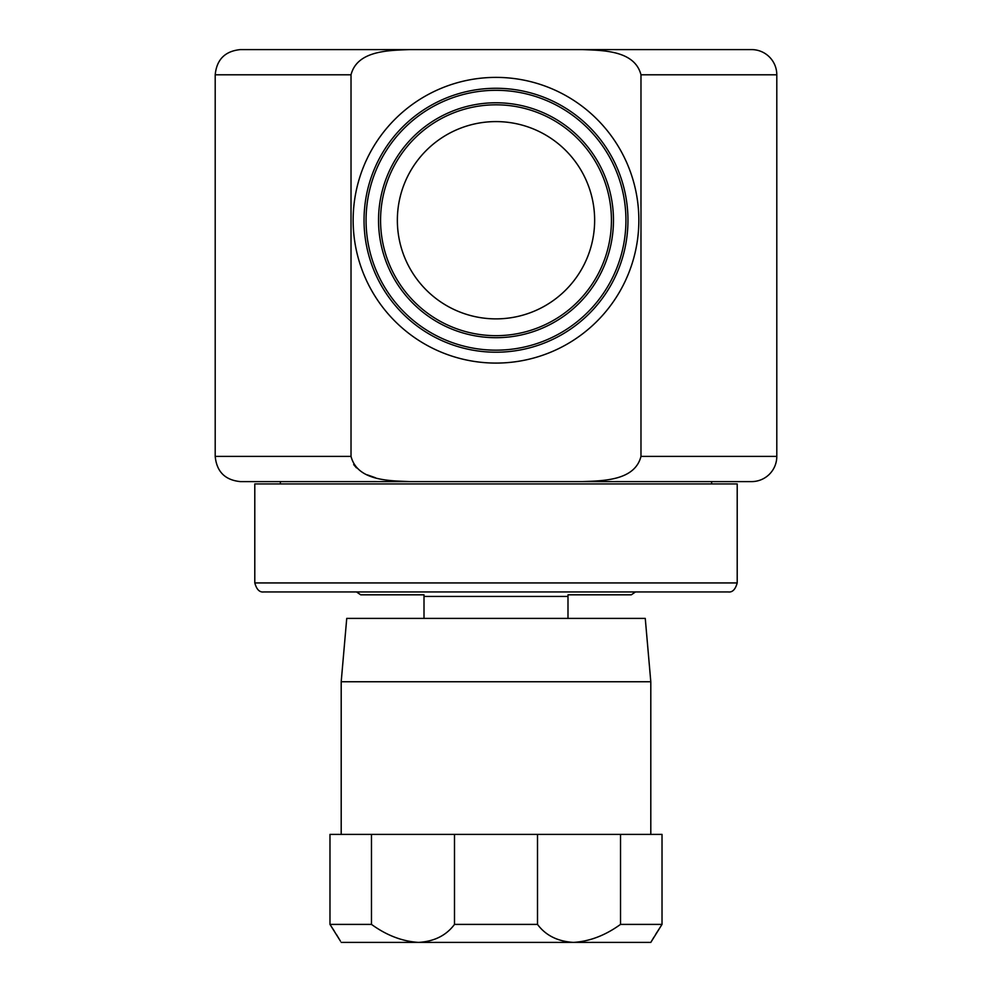 <?xml version="1.0" encoding="UTF-8"?>
<svg xmlns="http://www.w3.org/2000/svg" width="992" height="992" viewBox="0 0 992 992"><rect width="100%" height="100%" fill="white"/><g stroke="black" fill="none" stroke-linecap="round" stroke-linejoin="round"><path stroke-width="1.49" d="M397.358 220.236A98.642 98.642 0 0 1 496 121.594A98.642 98.642 0 0 1 594.642 220.236A98.642 98.642 0 0 1 496 318.878A98.642 98.642 0 0 1 397.358 220.236M392.448 480.822L409.398 481.604C388.963 480.736 357.306 480.835 351.019 456.394L215.202 456.394L215.202 74.797C216.69 59.495 225.097 51.1 240.399 49.6L409.398 49.6C389.025 50.443 357.207 50.406 351.019 74.797L215.202 74.797M776.798 456.394A25.197 25.197 0 0 1 751.601 481.604L582.602 481.604C602.975 480.76 634.793 480.785 640.981 456.394L776.798 456.394L776.798 74.797L640.981 74.797C634.694 50.369 603.037 50.456 582.602 49.6L751.601 49.6A25.197 25.197 0 0 1 776.798 74.797M280.364 483.935L280.364 481.604L751.601 481.604M737.205 582.936L737.205 483.935L254.795 483.935L254.795 582.936L737.205 582.936C735.382 589.521 732.381 592.522 728.202 591.939L496 591.939L728.202 591.939M635.5 591.939L496 591.939L635.5 591.939L631.296 594.816L567.994 594.816L567.994 596.44L424.006 596.44L424.006 594.816L360.704 594.816L356.5 591.939L496 591.939L356.5 591.939M650.802 681.764L645.259 618.4L346.741 618.4L341.198 681.764L650.802 681.764L650.802 834.396M341.198 681.764L341.198 834.396M340.417 941.086L329.976 924.395L371.479 924.395L371.479 834.396L329.976 834.396L329.976 924.395L334.527 931.451M371.479 834.396L454.497 834.396L454.497 924.395L537.503 924.395C545.65 935.406 557.616 941.408 573.401 942.4C589.57 941.433 605.281 935.431 620.521 924.395L662.024 924.395L650.802 942.4L418.599 942.4C434.335 941.433 446.301 935.431 454.497 924.395M537.503 924.395L537.503 834.396L620.521 834.396L620.521 924.395M651.608 941.036L653.939 937.155M655.588 934.476L662.024 924.395L662.024 834.396L620.521 834.396M380.568 220.236A115.432 115.432 0 0 0 496 335.668A115.432 115.432 0 0 0 611.432 220.236A115.432 115.432 0 0 0 496 104.817A115.432 115.432 0 0 0 380.568 220.236M627.961 220.236A131.961 131.961 0 0 0 496 88.276A131.961 131.961 0 0 0 364.039 220.236A131.961 131.961 0 0 0 496 352.21A131.961 131.961 0 0 0 627.961 220.236M353.152 220.236A142.848 142.848 0 0 0 496 363.084A142.848 142.848 0 0 0 638.848 220.236A142.848 142.848 0 0 0 496 77.388A142.848 142.848 0 0 0 353.152 220.236M371.479 924.395C386.657 935.406 402.368 941.408 418.599 942.4L341.198 942.4M336.412 934.464L340.38 941.011M537.503 834.396L454.497 834.396M496 591.939L263.798 591.939L496 591.939M424.006 596.44L424.006 618.4M567.994 596.44L567.994 618.4M375.348 477.71L367.263 474.846M356.413 467.827L353.673 464.566M582.602 481.604L240.399 481.604C225.097 480.103 216.69 471.708 215.202 456.394M640.981 74.797L640.981 456.394M409.398 49.6L582.602 49.6M351.019 456.394L351.019 74.797M378.535 220.236A117.465 117.465 0 0 0 496 337.702A117.465 117.465 0 0 0 613.465 220.236A117.465 117.465 0 0 0 496 102.771A117.465 117.465 0 0 0 378.535 220.236M625.927 220.236A129.927 129.927 0 0 0 496 90.309A129.927 129.927 0 0 0 366.073 220.236A129.927 129.927 0 0 0 496 350.164A129.927 129.927 0 0 0 625.927 220.236M711.636 481.604L711.636 483.935M254.795 582.936C256.618 589.521 259.619 592.522 263.798 591.939"/></g></svg>
